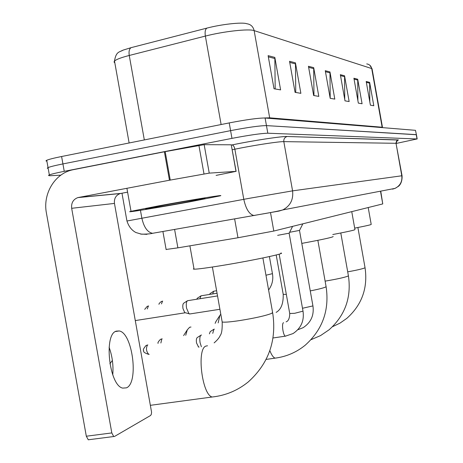 <?xml version="1.0" encoding="UTF-8"?>
<svg xmlns="http://www.w3.org/2000/svg" width="463" height="463" viewBox="0 0 463 463"><rect width="100%" height="100%" fill="white"/><g stroke="black" fill="none" stroke-linecap="round" stroke-linejoin="round"><path stroke-width="0.69" d="M380.742 191.126L382.756 203.917L273.801 231.049L237.982 237.75L177.885 247.85L166.113 249.459M60.838 175.164L51.405 175.656C48.522 175.795 47.834 175.546 49.344 174.916C51.555 174.059 56.521 172.867 64.247 171.333L231.969 138.368C249.354 135.08 261.306 133.361 267.811 133.217L417.013 138.964L396.316 143.42M46.89 161.205L45.947 160.887L46.728 160.273C48.922 159.33 53.876 158.074 61.596 156.511L229.214 122.915C246.594 119.581 258.562 117.949 265.102 118.013L415.479 130.329L416.422 134.745L266.457 125.618L416.243 134.646L417.013 138.964M229.214 122.915L230.591 130.641C247.977 127.331 259.934 125.652 266.457 125.618C259.934 125.652 247.977 127.331 230.591 130.641L62.922 163.925L230.591 130.641L231.969 138.368M48.187 168.445L47.249 168.167L48.036 167.594C50.235 166.697 55.195 165.47 62.922 163.925C55.195 165.47 50.235 166.697 48.036 167.594L49.344 174.916M268.118 55.647L274.015 88.757L280.613 89.886L274.837 57.418L268.118 55.647M275.184 88.96L274.837 57.418M289.537 61.29L295.064 92.345L300.875 93.335L295.452 62.846L289.537 61.29M295.753 92.461L295.452 62.846M308.451 66.267L313.654 95.511L318.81 96.385L313.7 67.65L308.451 66.267M313.966 95.563L313.7 67.65M366.187 81.471L370.4 105.17L373.803 105.749L369.648 82.385L366.187 81.471M369.798 101.785L369.648 82.385M353.906 78.235L358.333 103.116L362.078 103.753L357.72 79.242L353.906 78.235M357.893 100.639L357.72 79.242M340.34 74.665L344.999 100.847L349.143 101.553L344.559 75.776L340.34 74.665M344.756 99.499L344.559 75.776M325.275 70.7L330.188 98.324L334.801 99.111L329.969 71.933L325.275 70.7M330.2 98.324L329.969 71.933M119.963 51.59L123.094 50.126L131.081 47.66L206.897 28.11C221.493 24.261 242.149 22.01 246.715 23.711L246.883 23.752C250.772 24.331 253.192 26.617 254.141 30.616C248.944 28.573 223.392 31.386 205.364 36.085L129.252 55.467C121.208 57.551 116.288 59.409 114.5 61.035L114.02 62.042L114.818 62.829M415.479 130.329L416.411 134.669M354.687 228.132C366.297 225.88 371.795 224.613 371.193 224.329L368.207 207.54M215.127 323.359L216.128 321.212M220.787 314.174L219.861 315.459L218.154 322.896M332.775 234.527C348.211 231.587 355.596 229.914 354.936 229.521L351.753 211.637M190.987 327.034L189.656 327.237L187.312 329.801L185.732 335.281M301.801 243.393C323.267 239.4 333.713 237.091 333.123 236.471M112.382 360.451L109.876 363.791M193.951 268.586L193.291 269.015L194.061 269.194C197.701 269.188 207.569 267.869 223.658 265.224C254.042 260.223 287.129 253.116 280.804 253.058M289.618 232.304L299.532 230.406L302.814 223.895M300.169 224.48L302.825 223.866M212.754 333.36L213.929 329.234L214.352 329.164M209.403 333.864L210.254 331.589M277.65 235.343L289.178 233.173L292.564 226.453M289.769 227.073L292.581 226.419M201.388 346.746L200.085 342.684C199.507 338.656 199.837 336.132 201.064 335.119L201.527 335.044M198.575 347.036L196.549 343.014C196.133 340.108 196.376 338.291 197.267 337.556L200.867 335.247M212.667 293.947L213.698 291.215L216.609 290.741M209.531 294.445L210.161 293.536M199.906 298.728L201.017 295.811L217.054 293.241M196.682 299.243L197.388 298.195M190.096 313.914L188.945 313.711L186.548 308.161C185.976 304.237 186.294 301.749 187.503 300.707L217.535 295.926M135.375 320.564L185.159 312.791L184.72 312.583L182.989 308.584C182.578 305.754 182.81 303.959 183.689 303.201L183.782 303.161M109.106 347.233C112.306 356.128 113.522 365.336 112.758 374.856M126.468 387.844C139.039 382.901 132.551 332.77 119.205 330.958L116.34 331.126C103.55 333.973 109.158 385.476 122.666 388.11L126.468 387.844M209.235 173.127L169.458 180.229L164.382 151.777L204.166 144.67L209.235 173.127L235.991 171.368L231.251 144.792L236.113 171.362M204.166 144.67L231.251 144.792M164.382 151.777L72.703 169.805C54.865 173.434 42.613 193.794 46.416 213.021L86.315 436.215L111.809 432.928L71.667 208.304C71.146 202.939 73.212 199.374 77.865 197.597L169.458 180.229M89.064 439.728L88.259 439.786L86.315 436.215M111.809 432.928L113.707 436.528L114.477 436.476L150.591 415.479L151.308 414.339L151.58 412.244L114.459 203.419C113.985 198.482 115.912 195.189 120.241 193.551L127.591 192.139M216.099 175.402L235.991 171.368M158.913 205.815C191.254 199.854 227.889 193.945 219.757 195.936L190.623 201.671C159.509 207.395 122.006 213.489 131.012 211.302L158.913 205.815M185.431 202.354C165.8 205.96 142.147 209.826 146.03 208.761L164.77 205.045C186.618 201.023 211.059 197.105 203.778 198.766L185.431 202.354M380.493 191.178L382.756 203.917M174.597 229.422L177.885 247.85M234.614 218.854L237.982 237.75M270.502 212.54L273.801 231.049M126.949 221.007L249.482 198.28L292.575 190.86L402.058 175.743C402.497 183.805 398.232 186.485 398.481 186.276L395.066 188.383L392.531 189.147M232.032 144.931L231.425 145.064L232.032 144.931C252.948 140.561 281.921 136.157 287.216 136.498L398.325 139.913L396.641 140.914L395.975 142.98L401.78 175.755C402.416 181.537 400.177 185.744 395.066 188.383L282.743 209.936L279.01 211.07L152.547 233.306C150.793 233.827 147.153 234.122 141.626 234.197L135.925 232.542C131.642 230.273 128.639 226.384 126.92 220.88L121.977 193.198M140.445 210.312L141.823 218.027C143.895 227.217 147.465 232.31 152.547 233.306L257.058 214.925C270.189 212.72 278.755 211.059 282.743 209.936C290.278 205.977 293.554 199.617 292.575 190.86L283.813 141.626C279.426 141.464 258.493 144.56 240.534 148.062L234.863 149.196L243.793 199.316C245.888 208.923 249.233 214.305 253.817 215.474L254.818 215.428M398.325 139.913L397.601 140.48M402.052 175.726L396.01 143.293L283.813 141.626C283.587 139.039 284.67 137.343 287.06 136.533C281.909 136.163 252.908 140.573 232.073 144.931C233.346 145.156 234.278 146.574 234.863 149.196L232.258 149.728M267.811 133.217L265.102 118.013M64.247 171.333L61.596 156.511M287.216 136.498L398.44 140.029C398.44 139.612 396.253 141.284 396.293 143.322M146.939 234.353L140.428 234.023M269.796 118.401L269.674 117.828L382.137 127.221L382.525 127.626M264.205 117.978L269.674 117.828L254.141 30.616L371.714 68.565C371.071 65.873 369.405 64.322 366.719 63.911M131.081 47.66C129.281 48.852 128.668 51.457 129.252 55.467L144.323 139.93M206.897 28.11C205.259 29.285 204.744 31.941 205.364 36.085L221.123 124.535M382.461 127.284L372.107 69.051L371.714 68.565L382.218 127.603M325.454 71.696L330.055 72.894M340.508 75.614L344.64 76.684M354.068 79.138L357.795 80.105M366.343 82.327L369.723 83.207M308.636 67.326L313.792 68.669M289.734 62.412L295.55 63.923M268.332 56.845L274.941 58.564M357.893 227.507L365.012 267.533L364.722 267.932C362.413 268.887 356.741 270.195 347.701 271.845M340.791 232.982L348.373 275.601L348.031 276.087C344.53 277.459 336.89 279.143 325.113 281.139M317.85 240.326L326.05 286.394L325.634 287.031C323.434 288.009 318.307 289.306 310.256 290.903M276.602 357.934L275.167 358.13C273.373 357.592 271.596 355.092 269.842 350.636M286.331 294.422L283.211 294.335L283.142 293.959M262.891 257.96L272.545 312.155L271.955 313.26C266.132 315.592 255.379 318.035 239.689 320.575C230.221 321.982 224.387 322.456 222.182 321.999L222.049 321.247M214.942 396.658L212.193 396.999C202.094 395.101 196.468 349.004 205.896 346.087L207.517 345.774M158.086 343.407C157.582 342.834 158.375 341.48 160.464 339.356L162.177 338.829M302.495 308.265L312.93 305.91L299.492 230.441M160.869 342.99L161.847 338.875M147.494 344.993C145.822 348.355 146.239 351.481 148.733 354.374C144.699 353.055 143.044 351.868 143.767 350.821C142.737 350.225 143.501 348.448 146.071 345.491L147.853 344.941M149.19 354.305L148.866 354.357M289.728 313.509L294.676 313.301L303.01 311.153L289.132 233.213M285.74 336.155L285.405 336.155C283.177 335.849 281.394 323.463 283.472 322.752L283.587 322.705M158.959 304.313C158.832 303.769 159.637 302.831 161.373 301.511L162.698 301.124M265.965 275.219L272.447 273.662L269.402 256.571M161.489 303.913L162.49 301.158M144.711 309.353L147.228 306.361L148.611 305.962M147.298 308.943L148.374 305.997M71.667 208.304L114.459 203.419M78.502 197.446L120.837 193.412M165.181 151.627L170.257 180.084M203.998 173.932L198.911 145.394M162.924 231.587L166.142 249.632M417.175 138.987L416.422 134.745M123.094 50.126C119.79 52.261 116.086 50.959 114.5 61.035L129.125 142.974M369.804 65.208L372.049 68.738M46.728 160.273L48.036 167.594M365.047 267.724C367.987 287.992 361.91 304.874 346.828 318.353L339.992 323.128L332.492 326.728M348.419 275.844C351.567 297.454 345.109 315.448 329.054 329.818L320.512 335.611L311.049 339.68M215.729 321.837L219.861 315.459M326.114 286.736C329.552 310.129 322.589 329.615 305.227 345.19C296.401 352.36 286.377 356.672 275.167 358.13L266.156 359.41M183.603 335.6L187.312 329.801M276.203 254.974L283.211 294.335C283.449 303.572 281.087 309.591 276.127 312.386M272.672 312.832C276.845 340.45 268.702 363.49 248.232 381.952C237.635 390.517 225.626 395.535 212.193 396.999L150.51 405.299M194.061 269.194L189.894 245.83M212.384 267.024L222.182 321.999C222.373 329.124 221.736 333.586 220.278 335.386C219.364 337.631 217.315 340.137 214.132 342.886M297.784 329.772L303.155 327.665C310.933 322.532 314.198 315.326 312.953 306.043M210.243 331.595L213.756 329.343M272.979 337.978L285.405 336.155L293.056 333.563C301.002 328.255 304.33 320.836 303.039 311.31M286.128 321.849C288.374 321.096 289.583 318.37 289.757 313.671L279.16 254.17M198.17 346.828L199.096 347.082M268.598 289.994C272.163 285.075 273.454 279.664 272.464 273.749M210.086 293.571L213.576 291.296M197.307 298.236L200.89 295.898M183.689 303.201L187.365 300.8M219.913 309.278L189.541 314.001M184.72 312.583L188.945 313.711M115.49 331.531L119.205 330.958M77.865 197.597L120.241 193.551M113.707 436.528L88.259 439.786M203.454 198.529L203.778 198.766M131.012 211.302L126.903 188.285"/></g></svg>
